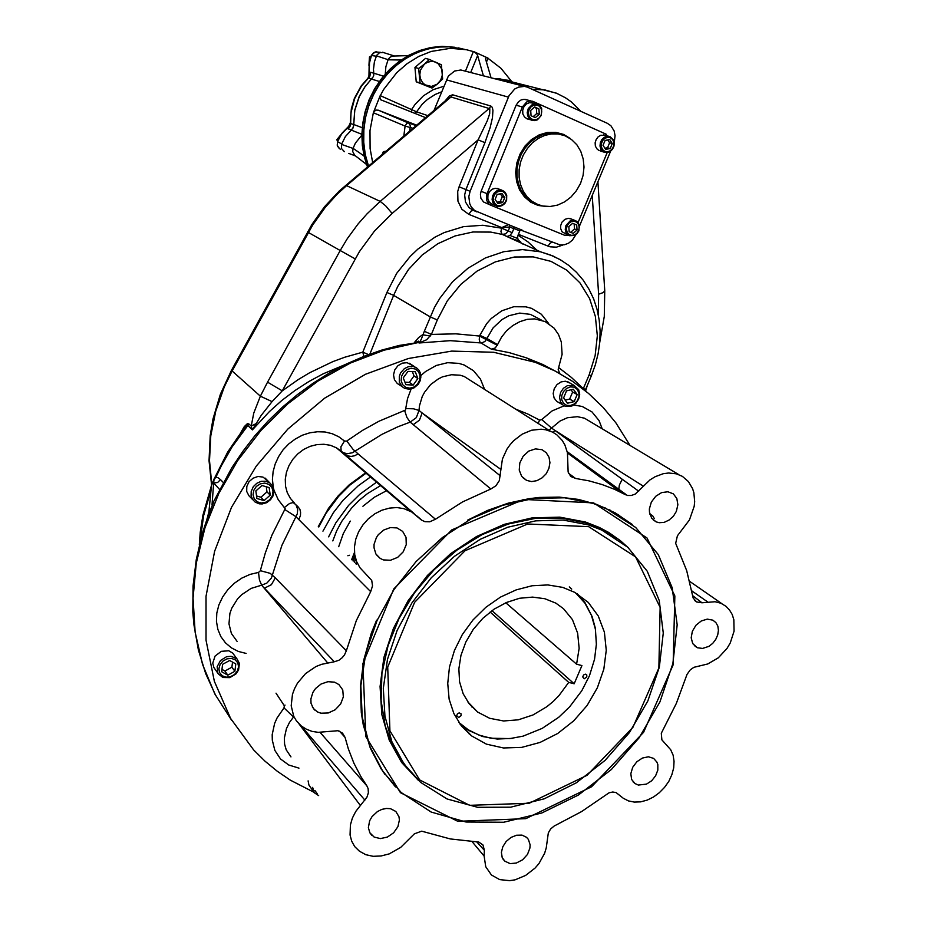 <?xml version="1.0" encoding="UTF-8"?>
<svg xmlns="http://www.w3.org/2000/svg" width="927" height="927" viewBox="0 0 927 927"><rect width="100%" height="100%" fill="white"/><g stroke="black" fill="none" stroke-linecap="round" stroke-linejoin="round"><path stroke-width="1.39" d="M418.703 68.505L420.058 82.862L432.017 88.1L437.382 84.033L442.619 79.062L441.345 64.763L435.041 61.9L431.727 61.344L427.521 62.202L424.496 64.079L429.398 59.432L438.019 63.534L441.912 69.328L442.399 74.844L440.673 80.174L437.069 84.264L431.437 86.42L424.995 84.809L422.445 82.491L420.36 78.54L419.769 74.89L420.441 70.232L424.496 64.079L418.703 68.505L414.902 67.462L425.539 58.436L429.398 59.432M425.47 117.613L380.429 99.641L379.792 96.478L383.662 89.398L396.71 72.677L407.22 63.592L418.819 56.466L431.182 51.483L450.395 48.32L466.351 49.699L474.137 51.785L476.675 53.859L477.602 55.493L470.731 72.561M434.114 110.278L448.332 76.176L454.578 71.066L460.846 69.989L527.336 87.196L607.266 123.245L610.881 125.748L614.126 130.939L615.099 135.713L614.253 142.387M241.02 432.214L244.253 426.698L247.231 423.72L248.818 423.813L251.217 426.072L253.731 413.106L260.371 396.165L272.132 401.6L261.217 415.4L252.353 429.838L251.217 426.072L256.026 423.627M248.818 423.813L243.558 428.934M211.032 489.931L211.437 485.678L214.299 478.541L215.435 477.579L213.952 480.313L213.708 482.979L217.671 482.561L220.545 479.583L223.256 482.538M211.437 485.678L208.934 511.716L207.022 518.888M231.623 720.244L214.821 693.975L202.526 664.416L195.168 632.214L193.048 598.135L196.315 563.025L204.983 527.764L218.888 493.303L237.706 460.557L260.95 430.429L287.984 403.697L318.088 381.055L350.418 363.071L384.102 350.139L418.262 342.492L399.282 345.47L381.484 350.221L363.836 356.408L346.466 363.987L329.514 372.921L313.083 383.164L297.3 394.647L282.283 407.289L268.123 421.009L254.948 435.702L242.828 451.287L231.877 467.625L212.098 504.52L213.708 482.979L219.641 489.526M213.708 502.237L206.802 519.699M211.066 489.618L203.639 515.725L200.047 541.878M417.08 342.179L418.564 341.171L415.667 342.387M313.871 792.203L290.406 780.14L277.3 771.252L265.018 761.171L253.662 749.943L230.533 718.39L214.369 681.38L206.014 640.175L206.026 596.27L214.612 551.391L231.576 507.359L256.292 466.026L287.787 429.108L324.693 398.147L365.458 374.334L408.355 358.517L451.623 351.124L493.604 352.214L535.342 362.376L555.192 371.09L572.573 381.298L588.68 393.5L603.164 407.393L615.887 422.816L630.012 445.458M420.777 342.353L418.262 342.492L419.653 342.19L421.379 339.201L424.311 331.252L431.403 334.357L426.605 339.769L419.016 342.967L450.302 340.661L481.623 342.944L484.983 341.437L486.884 338.425L497.602 344.566L495.25 347.973L491.252 349.097L509.143 352.642L526.304 357.764L542.689 364.462L558.124 372.631M308.077 780.905L308.9 785.088L313.581 791.693M267.776 480.835L262.92 477.034L257.984 476.501L253.048 478.17L249.062 481.716L246.814 486.455L246.733 491.461L248.853 495.76L252.492 499.363M234.369 655.366L232.665 653.072L228.691 650.812L221.31 651.299L215.11 656.073L212.758 663.106L213.928 667.533L218.401 673.999L222.99 677.486L229.745 677.602L235.945 673.906L238.633 669.954L239.409 663.384L236.93 658.854L231.182 656.27L226.605 656.71L220.464 660.453L217.127 666.606L217.799 672.944M570.012 383.071L565.516 381.24L561.078 381.924L557.057 384.601L554.23 388.749L553.176 393.546L554.079 398.042L556.779 401.379L562.643 404.786M412.388 365.308L407.069 362.677L402.26 363.129L397.857 365.713L394.74 369.908L393.5 374.902L394.404 379.711L397.243 383.407L401.75 386.35M298.957 768.17L288.818 764.995L280.557 758.923L274.89 750.43L272.295 740.186L272.237 734.671L274.624 723.431L277.022 717.95L283.975 707.834L293.546 716.988L289.433 722.527L286.455 728.576L284.369 737.996L284.635 744.103L286.223 749.781L290.927 756.953M320.035 732.388L366.883 785.876L368.158 788.587L368.401 792.782L366.965 797.116L355.701 811.426L352.341 818.077L350.348 824.96L350.082 835.042L351.727 841.171L354.74 846.536L359.398 851.206L365.771 854.648L373.164 856.281L381.148 856.003L389.259 853.86L400.673 847.429L414.323 833.848L421.715 831.16L450.348 838.935L478.795 842.064L482.955 844.995L484.392 850.326L476.629 841.716M708.958 646.328L702.55 648.471L697.394 647.695L692.759 643.523L691.241 637.822L692.376 631.322L695.968 625.296L701.299 620.951L707.313 619.12L712.84 620.163L715.864 622.55L717.799 626.049L718.46 630.302L717.765 634.902L715.806 639.387L712.77 643.326L708.958 646.328M638.321 785.065L634.96 783.605L631.646 779.456L630.823 773.651L632.666 767.347L636.814 761.762L642.457 758.008L648.483 756.826L653.697 758.425L656.919 762.075L657.776 764.508L657.811 770.082L655.656 775.795L651.646 780.754L646.455 784.115L638.321 785.065M502.249 857.591L501.403 852.411L502.758 846.757L506.13 841.484L510.986 837.429L516.571 835.204L522.028 835.146L526.513 837.266L528.39 839.341L530.14 844.891L529.931 848.066L527.405 854.451L522.561 859.804L516.351 863.06L510.024 863.57L504.833 861.195L502.249 857.591M369.699 820.731L372.086 816.583L377.451 811.542L381.773 809.387L386.269 808.437L390.557 808.738L395.841 811.484L398.946 816.699L399.375 819.885L397.892 826.652L393.616 832.77L387.37 837.046L380.429 838.587L374.172 837.093L369.838 832.794L368.413 827.649L369.699 820.731M321.078 684.01L327.88 681.681L334.543 682.179L338.958 684.566L342.7 689.978L343.291 696.907L340.638 703.964L335.261 709.711L328.239 713.025L320.985 713.211L317.729 712.087L313.581 708.773L311.055 703.28L310.846 699.004L312.816 692.504L315.504 688.564L321.078 684.01M396.941 527.973L402.642 531.345L406.061 537.336L406.269 544.647L403.268 551.82L397.648 557.417L390.534 560.302L383.361 559.885L380.209 558.436L375.91 553.975L374.021 547.822L374.102 544.427L376.316 537.718L378.343 534.694L383.824 529.954L390.394 527.579L396.941 527.973M549.039 457.266L549.896 462.666L548.911 468.344L546.177 473.651L542.052 477.915L537 480.649L531.658 481.519L526.64 480.395L521.727 476.362L519.282 470.151L519.792 462.944L523.187 456.165L528.784 451.136L535.493 448.842L542.005 449.722L546.293 452.689L549.039 457.266M676.351 511.368L673.326 516.293L669.109 520.105L664.207 522.33L659.236 522.689L656.189 521.855L651.681 518.158L649.479 512.318L649.421 508.946L651.368 502.098L655.725 496.246L661.623 492.55L667.915 491.716L673.303 493.871L676.837 498.483L677.915 504.694L676.351 511.368M457.868 821.299L400.429 792.701L365.864 736.629L362.978 663.523L393.766 589.004L451.808 529.943L523.79 499.41L593.616 502.955L647.058 538.019L674.798 595.91L673.153 664.844L643.547 732.318L591.519 786.78L525.841 818.622L457.868 821.299M692.585 595.655L701.948 602.759L715.053 601.704L720.963 603.292L726.108 606.409L729.572 610.059L732.179 614.531L733.813 619.653L734.045 631.148L730.267 642.956L727.023 648.483L718.355 657.834L707.822 663.906L693.859 667.347L690.291 669.827L687 674.369L676.362 703.338L661.333 733.245L661.924 739.873L670.719 749.7L673.083 755.134L674.091 761.322L673.686 767.95L671.901 774.717L668.819 781.299L664.578 787.394L659.387 792.724L653.489 797.023L647.139 800.117L640.65 801.832L634.323 802.087L628.448 800.87L623.326 798.217L616.131 792.585L612.735 792.017L609.027 792.817L581.53 811.623L554.068 826.027L550.661 829.028L548.297 832.852L546.258 847.996L544.624 853.361L538.911 863.57L534.995 868.124L525.586 875.47L515.018 879.793L509.676 880.65L499.618 879.596L491.414 874.995L485.783 866.745L484.149 856.119L471.924 841.542M701.948 602.759L696.675 601.971L693.211 598.066L686.722 570.568L675.679 543.361L677.37 535.818L689.421 519.943L694.196 506.304L694.671 501.669L693.859 492.758L692.596 488.668L688.437 481.565L682.388 476.385L676.374 473.859L668.61 473.025L663.211 473.755L655.146 476.721L650.047 479.862L635.227 494.045L631.241 495.539L627.289 495.424L567.197 451.716M568.529 473.21L575.563 478.436L589.143 480.881L602.179 484.531L614.589 489.329L625.192 494.612M575.563 478.436L570.708 476.2L568.1 472.11L567.405 452.735L564.937 444.983L562.272 440.441L556.918 434.856L552.562 432.109L545.794 429.757L541.148 429.178L531.507 430.232L522.086 434.16L513.651 440.638L510.035 444.682L506.93 449.132L502.469 458.946L499.329 480.603L495.91 485.713L490.87 488.969L410.14 422.133L397.857 426.814L381.785 434.415L352.48 452.747L347.092 453.743L342.955 452.492L336.443 447.822L341.148 451.09L340.962 446.756L344.496 440.985L346.617 441.101L362.596 430.348L379.073 421.217L405.423 410.058L407.521 398.61L411.136 388.969M344.438 453.963L347.579 455.841L351.055 456.385L354.682 455.713L358.054 453.894L435.423 519.271L462.457 501.936L490.87 488.969M435.423 519.271L429.78 521.797L424.948 521.692L421.461 520.082L411.866 512.04L404.068 508.68L396.907 507.59L389.421 508.112L381.947 510.209L374.832 513.825L368.378 518.772L362.897 524.856L358.633 531.774L355.783 539.236L354.462 546.907L354.728 554.416L356.559 561.449L359.873 567.683L371.692 580.372L372.538 585.922L370.649 591.658L296.003 516.71L281.901 545.285L271.368 578.112L266.837 583.129L261.704 585.18L259.479 579.908L258.529 572.388L260.302 570.893L265.319 552.816L271.959 535.157L285.192 508.691L278.193 499.699L274.033 490.441M346.374 650.696L344.392 655.146L341.947 657.996L338.888 660.198L334.299 661.785L264.438 588.147L271.414 584.67L275.354 577.915L346.374 650.696L356.269 620.684L370.649 591.658M334.299 661.785L321.727 664.277L316.003 666.571L305.562 673.605L297.416 683.199L294.496 688.645L292.445 694.323L291.194 705.771L293.766 716.293L296.408 720.847L301.345 726.05L306.339 729.236L312.017 731.357L318.181 732.33L338.042 730.708L342.573 733.095L345.064 737.475L339.502 731.148M366.883 785.876L360.812 776.525L353.871 763.13L348.297 748.784L345.064 737.475M395.47 786.953L381.194 769.074L370.348 748.251L363.291 724.972L361.275 712.596L360.383 686.78L363.732 660.117L371.287 633.35L376.594 620.163M467.753 520.035L487.811 510.29L508.32 503.141L528.911 498.691L539.132 497.486L559.178 497.127L578.436 499.468L596.594 504.415L615.412 512.955L632.168 524.439M384.844 774.219L384.334 773.663M618.124 514.531L618.807 515.041M609.607 509.896L610.65 510.557M593.303 503.523L564.705 497.845L534.079 498.413L502.631 505.354L471.611 518.529L442.353 537.498L416.107 561.507L394.01 589.584L377.022 620.545L365.829 653.037L360.87 685.702L362.237 717.174L369.769 746.177L383.013 771.612L401.321 792.597L431.194 812.064L466.072 822.04L503.72 822.249L541.878 812.979L578.413 795.018L611.356 769.503L639.004 737.915L659.885 701.959L672.863 663.547L677.116 624.74L672.226 587.683L658.24 554.543L635.679 527.428L605.632 508.193L593.303 503.523M588.506 524.96L562.99 520.105L535.736 520.835L507.787 527.266L480.302 539.224L454.439 556.293L431.31 577.811L411.924 602.898L397.104 630.464L387.474 659.34L383.372 688.298L384.914 716.131L391.936 741.727L404.045 764.091L420.638 782.423L447.023 798.97L477.683 807.301L510.707 807.162L544.172 798.807L576.223 782.875L605.157 760.372L629.456 732.55L647.846 700.928L659.34 667.173L663.234 633.071L659.178 600.499L647.22 571.322L627.811 547.324L601.89 530.117L588.506 524.96M622.249 479.213L619.306 484.995L618.529 491.148M548.923 430.244L551.6 428.054L638.715 491.159M404.647 410.534L406.965 417.486L410.14 422.133L416.304 417.613L418.946 410.487L500.371 475.933M284.659 507.301L289.548 503.431L293.187 502.55L295.991 504.694L297.729 509.398L297.335 513.639L296.003 516.71L284.902 509.56M327.59 662.863L261.704 585.18L251.124 588.402L241.669 594.671L237.683 598.761L231.738 608.251L229.942 613.407L228.934 623.859L231.426 633.535L237.103 641.414M678.784 474.636L584.427 418.193L577.428 416.629L567.463 417.776L560.163 420.997L551.6 428.054L541.669 419.572L552.179 410.835L564.219 405.852M550.198 431.055L464.207 376.455L460.128 375.203L451.414 374.693L442.561 376.837L438.32 378.865L430.638 384.635L424.531 392.26L422.248 396.582L419.421 405.794L418.946 410.487L413.581 408.772L406.096 408.575M341.345 451.31L414.137 513.604M654.288 518.413L652.585 515.667L649.839 514.137M413.894 387.926L418.262 384.184L420.128 380.765L420.904 377.034L420.499 373.361L418.969 370.174L416.466 367.799L413.106 366.455L408.575 366.628L404.427 368.598L400.615 372.921L399.259 376.513L399.352 382.028L401.924 386.536L404.74 388.448L409.259 389.236L413.894 387.926M407.185 369.375L403.662 372.26L401.507 376.339L401.159 380.777L402.689 384.705L405.783 387.335L409.815 388.158L413.987 387.011L417.498 384.137L419.641 380.082L420.001 375.667L418.494 371.739L415.423 369.097L411.391 368.239L407.185 369.375M565.25 406.293L571.855 405.991L575.887 403.245L578.691 399.05L579.711 394.207L578.738 389.676L574.056 385.365L567.475 385.609L563.431 388.309L560.603 392.48L559.537 397.312L560.441 401.843L563.141 405.192L565.25 406.293M574.184 387.173L570.395 386.86L566.582 388.413L563.523 391.518L561.82 395.562L561.82 399.746L563.5 403.233L566.548 405.331L570.337 405.62L574.126 404.068L577.173 400.974L578.865 396.941L578.888 392.781L577.22 389.294L574.184 387.173M219.664 672.828L222.237 675.806L226.095 677.208L230.464 676.733L234.496 674.508L237.393 670.951L238.575 666.78L237.822 662.793L235.273 659.804L231.426 658.39L227.034 658.842L222.978 661.067L220.07 664.636L218.888 668.842L219.664 672.828M273.175 495.621L274.033 490.371L272.967 486.443L269.676 482.735L265.632 481.183L261.113 481.38L256.791 483.291L253.361 486.652L251.217 491.472L251.101 495.586L252.457 499.294L255.11 502.133L259.166 503.813L262.214 503.94L266.744 502.619L270.603 499.688L273.175 495.621M253.778 490.371L253.036 494.809L254.288 498.888L257.266 501.808L261.379 502.99L265.829 502.202L269.711 499.618L272.283 495.736L273.025 491.322L271.796 487.254L268.842 484.311L264.728 483.106L260.267 483.871L256.362 486.466L253.778 490.371M312.677 787.324L314.218 792.712L318.61 795.609M314.925 790.476L317.393 793.918M497.602 344.566L501.472 337.219L506.64 330.742L512.84 325.458L519.78 321.623L527.104 319.409L534.485 318.911L545.088 321.507L554.149 328.193L558.506 334.531L561.252 341.959L562.075 354.288L558.17 369.34L559.618 373.442M414.369 342.584L418.726 337.416L422.573 334.786L430.244 336.061M591.461 375.644L585.725 389.259L584.914 389.155L583.292 388.633L571.484 377.521L558.622 367.498M345.296 364.554L323.141 373.836L308.83 381.565L295.029 390.476L281.854 400.487L269.409 411.53L252.353 429.838L247.81 425.539L232.26 446.733L221.414 465.597L215.898 477.335L218.077 477.706L220.545 479.583M576.015 234.531L572.48 240.058L568.772 243.059L564.543 244.763L560.186 245.018L520.904 230.07L519.665 230.997L517.544 237.022L518.123 239.653L520.406 241.82L506.884 236.466L520.731 241.993M517.66 238.494L509.966 235.423L506.918 236.478M509.966 235.423L512.156 232.712L513.871 228.517L513.685 226.779L474.612 210.545L471.217 206.895L469.711 203.789L468.853 196.675L470.151 191.275L509.004 95.759L514.775 89.05L518.564 87.15L523.929 86.466M231.437 370.383L260.371 396.165L267.602 382.098L282.248 390.812L272.132 401.6M508.483 224.647L501.704 227.59L509.815 227.022L509.468 225.041M447.474 98.957L451.02 96.976L489.769 108.737L489.641 113.812L487.301 120.904L478.1 139.907L484.96 142.631L490.198 127.544L492.446 117.717L492.967 110.44L492.318 107.428L490.904 106.049L489.41 108.239L380.163 201.344L385.667 205.829L392.063 213.419L374.357 231.136L359.421 251.541L282.248 390.812L298.39 379.456L309.606 372.77L332.839 361.657L344.751 357.266L362.828 352.19L363.894 356.385M211.646 485.169L209.004 460.777L210.151 435.748L213.013 418.992L220.417 394.242L231.391 370.476L311.924 224.473L324.485 206.848L339.166 191.089L447.521 98.911M487.057 193.639L481.148 191.275L480.418 194.276L480.881 198.216L483.593 201.982L491.09 205.307L488.796 203.824L486.779 200.626L486.71 194.624L522.365 106.999L516.165 105.226L518.494 101.738L521.159 99.931L524.149 99.282L527.347 99.977M605.609 135.435L600.789 135.238L598.112 136.883L596.131 139.56L595.18 142.804L595.424 146.084L596.826 148.83L599.132 150.603M499.224 189.212L495.4 188.251L492.144 189.259L489.479 191.669L487.926 195.018L487.787 198.645L489.085 201.843L491.565 203.986L495.331 205.435M533.431 103.175L529.572 102.619L526.409 103.951L523.952 106.651L522.701 110.186L522.886 113.859L524.473 116.964L527.162 118.876L531.171 119.977M571.658 219.131L568.367 218.274L564.844 219.351L562.029 222.156L560.719 225.516L560.661 228.413L562.04 231.773L568.367 235.215M606.339 134.253L532.631 101.321L529.63 101.055L526.675 102.016L522.365 106.999M491.09 205.307L564.531 235.203L568.772 235.446M537.683 204.461L531.947 201.24L527.034 196.698L523.141 191.02L520.464 184.438L519.108 177.231L519.143 169.711L520.568 162.19L523.338 155.018L527.312 148.494L532.341 142.909L538.205 138.494L544.624 135.458L551.333 133.928L558.031 133.94L565.157 135.794L571.542 139.467L576.861 144.751L580.823 151.356L583.234 158.934L583.987 167.08L583.048 175.377L580.476 183.395L576.397 190.719L571.032 196.987L564.647 201.854L557.567 205.087L550.174 206.501L542.816 206.014L537.683 204.461M565.933 225.47L565.215 229.34L565.794 232.109L569.41 235.736L574.555 235.435L577.092 233.546L578.865 230.777L579.294 224.983L577.498 221.854L575.308 220.475L570.198 220.823L565.933 225.47M578.575 230.649L579.224 227.509L578.599 224.519L576.837 222.271L574.288 221.217L571.438 221.565L568.865 223.245L567.081 225.933L566.443 229.096L567.069 232.086L568.842 234.322L571.403 235.365L574.242 235.018L576.803 233.326L578.575 230.649M541.426 115.249L541.704 108.737L540.163 106.049L537.764 104.322L532.469 104.427L528.239 108.54L527.196 112.503L527.637 115.724L529.143 118.401L531.495 120.128L534.752 120.637L537.463 119.78L541.426 115.249M529.097 109.71L528.448 113.013L529.12 116.188L530.986 118.61L533.662 119.792L536.617 119.502L539.271 117.81L541.101 115.041L541.75 111.75L541.09 108.575L539.236 106.153L536.559 104.96L533.604 105.238L530.928 106.929L529.097 109.71M502.735 190.452L499.908 189.977L496.791 190.858L494.172 193.036L492.492 196.142L492.075 199.606L492.967 202.828L496.466 206.014L499.062 206.454L502.191 205.62L504.844 203.465L506.559 200.383L506.745 195.215L505.25 192.306L502.735 190.452M497.139 205.284L500.035 205.667L502.909 204.612L505.203 202.329L506.455 199.259L506.432 196.026L505.122 193.245L502.782 191.483L499.885 191.078L496.999 192.132L494.694 194.427L493.431 197.509L493.477 200.753L494.798 203.534L497.139 205.284M603.998 152.109L607.092 152.573L609.978 151.588L612.388 149.398L613.929 146.362L614.311 143.013L613.5 139.896L610.001 136.64L607.139 136.315L604.265 137.335L601.878 139.56L600.372 142.596L600.012 145.945L600.847 149.038L603.998 152.109M610.453 137.775L607.683 137.335L604.914 138.343L602.666 140.58L601.403 143.627L601.38 146.848L602.585 149.618L604.786 151.391L607.556 151.808L610.325 150.8L612.55 148.563L613.813 145.539L613.848 142.329L612.643 139.548L610.453 137.775M416.594 125.145L378.32 110.209L408.83 123.187L410.371 125.782L409.664 131.02M483.477 75.898L477.602 55.493M474.137 51.785L487.382 57.822L485.933 57.752L485.563 58.841L491.125 77.891M372.608 162.445L370.082 148.575L370 130.637L373.396 112.712L379.792 96.478M373.674 111.912L375.841 110.139L378.32 110.209M487.382 57.822L500.939 68.262L511.403 81.124M368.436 165.979L365.284 154.427L363.72 142.352L363.801 130.012L365.528 117.683L368.865 105.62L373.766 94.091L380.105 83.36L387.741 73.662L396.524 65.214L406.258 58.192L416.698 52.758L427.648 49.004L438.842 47.022L450.047 46.837L464.751 49.398M367.486 166.79L364.207 155.713L362.422 144.114L362.156 132.213L363.442 120.255L366.246 108.494L370.533 97.173L376.211 86.512L383.164 76.756L391.252 68.088L400.29 60.695L410.105 54.728L420.487 50.301L431.217 47.509L443.79 46.628L432.99 47.752L422.33 50.51L411.994 54.867L402.214 60.753L393.187 68.042L385.099 76.593L378.112 86.234L372.376 96.767L367.996 107.984L365.064 119.641L363.627 131.518L363.708 143.372L365.308 154.948L368.367 166.037M401.032 60.035L388.077 59.768L385.887 66.732L385.273 73.928M408.228 55.632L392.341 56.072L389.838 57.381L388.077 59.768M361.889 135.122L355.435 143.106L353.048 148.355L352.712 151.541L354.693 155.307L366.582 164.6M340.429 149.351L337.486 146.211L337.416 141.599L341.657 143.975M369.224 72.526L370.638 72.318L369.711 76.628L361.553 86.026L354.635 98.702L351.02 112.746L350.626 123.534L353.732 124.693L354.74 110.267L359.247 96.408L364.74 87.022L373.454 76.477L364.774 87.15L359.328 96.478L354.856 110.22L353.465 127.092L351.31 130.139L347.683 128.61L350.267 122.943L350.394 125.736L348.274 129.015M352.863 128.389L353.732 124.693M370.638 72.318L373.755 73.245L373.685 75.643M371.797 78.922L368.065 78.111L369.201 74.948L369.502 61.495L371.333 55.539L376.269 56.211M347.289 128.088L341.565 134.067L337.509 141.646M380.719 52.329L375.238 51.947L371.646 55.087L369.178 63.998L368.934 76.582M342.133 133.175L336.976 139.571L337.393 141.657M371.206 55.84L369.363 57.601L368.946 65.377M383.488 52.526L379.467 52.746L376.721 55.307L374.346 61.842L373.488 69.467L373.778 73.256L383.442 76.141M355.574 155.933L348.842 153.407M344.323 151.715L341.599 148.644L341.53 144.357L353.025 148.413M361.901 134.288L351.321 130.128L345.4 136.454L341.53 144.357M388.1 59.722L376.455 55.805M364.149 156.06L353.048 148.355M588.633 526.606L527.66 523.929L465.053 550.8L414.601 602.26L387.683 667.069L389.873 730.8L419.676 779.943L469.688 805.273L529.247 803.188L587.034 775.32L632.874 727.394L658.877 667.973L660.14 607.44L635.574 556.884L588.633 526.606M562.677 587.405L547.845 584.937L532.098 585.76L516.084 589.873L500.464 597.15L485.91 607.312L473.025 619.943L462.364 634.508L454.404 650.406L449.444 666.942L447.683 683.419L449.189 699.167L453.836 713.523L461.414 725.934L471.576 735.911L486.432 744.138L503.442 748.019L521.658 747.429L540.07 742.457L557.718 733.431L573.674 720.847L587.115 705.389L597.359 687.869L603.871 669.178L606.27 650.314L604.404 632.249L598.309 615.98L588.251 602.399L574.74 592.307L562.677 587.405M402.897 503.952L402.341 504.242M355.029 556.177L353.164 561.078M401.321 502.608L400.777 502.886M354.508 552.504L351.657 559.595M576.536 664.161L579.085 648.321L577.683 633.129L572.388 619.607L563.489 608.657L555.829 603.164L544.809 598.726L532.55 597.058L519.607 598.297L506.594 602.399L494.137 609.19L482.84 618.367L473.257 629.491L465.852 642.029L460.974 655.354L458.865 668.831L459.607 681.82L463.129 693.697L469.236 703.917L477.637 712.017L489.734 718.321L503.57 720.939L518.297 719.769L533.025 714.914L546.849 706.698L553.176 701.484L558.981 695.632L568.703 682.376L574.126 683.767L581.959 665.586L576.536 664.161L505.771 602.759M461.113 715.679L458.784 717.498L456.698 715.945L457.347 713.929L459.236 712.851L461.101 713.744L461.113 715.679M586.849 676.965L584.207 678.738L582.689 676.919L583.558 674.995L585.424 674.172L586.814 674.949L586.849 676.965M458.784 722.342L468.205 729.746L479.016 735.065L490.916 738.193L510.012 738.634L523.06 736.131L542.202 728.379L558.703 717.266L569.688 706.837L581.843 690.731L589.456 675.841L594.601 659.213L596.42 643.952L595.389 629.074L591.484 615.238L584.81 602.979L575.574 592.77M596.385 645.053L595.343 628.274L592.179 616.536L584.902 602.585L577.312 593.778M459.954 724.01L469.247 730.754L482.561 736.467L497.22 739.004L512.654 738.309M471.785 706.849L472.596 706.826L471.773 706.837M381.113 485.261L367.393 493.581L359.004 500.476L351.403 508.286L341.75 521.449L336.652 530.974L332.735 540.881M338.668 546.756L343.314 533.523L350.29 521.055M362.897 506.304L374.438 497.231L387.15 490.441M349.491 555.238L347.903 555.679M411.194 112.097L411.808 109.166L415.203 104.23L423.43 95.805L433.141 89.699L443.732 86.292M380.163 95.643L416.524 111.854L422.272 104.206L427.44 99.386L435.203 94.415L441.484 91.912M427.845 115.597L416.524 111.854L414.751 113.476M345.551 185.388L346.536 185.574L337.034 194.311L325.412 207.161L312.77 224.89L232.028 371.275L224.38 386.837L215.782 411.067L210.788 435.852L209.479 460.568L211.854 484.624M283.975 707.834L284.322 705.783L276.061 693.164M246.176 653.465L238.39 651.449L231.391 647.869L225.481 642.851L220.904 636.606L217.868 629.363L216.489 621.438L216.848 613.141L218.934 604.833L222.665 596.849L227.891 589.526L234.38 583.187L241.866 578.089L250.023 574.439L258.529 572.388M273.175 486.895L272.445 479.352L273.117 471.623L275.18 463.963L278.54 456.64L283.117 449.885L288.737 443.952L295.215 439.016L302.329 435.261L309.838 432.793L317.486 431.715L325.018 432.028L332.179 433.732L338.749 436.756L344.496 440.985M420.881 375.574L425.62 371.495L436.258 365.493L447.671 362.724L458.911 363.419L464.172 365.041L473.43 370.673L480.418 379.016L484.601 389.398M515.435 408.981L527.845 413.975L539.723 420.116L541.669 419.572M573.848 404.937L582.283 406.478L591.994 411.924L599.074 420.661L602.226 428.842M364.89 800.082L301.008 725.783M615.447 512.979L616.2 513.523M384.809 774.172L384.265 773.57L384.798 774.172M628.286 547.764L620.383 540.626L608.68 532.422L599.12 527.312L585.424 522.005L559.757 517.115L532.33 517.869L504.23 524.369L476.617 536.443L450.661 553.686L427.486 575.389L408.123 600.673L393.396 628.448L383.917 657.498L380.035 686.583L381.854 714.497L389.189 740.094L401.634 762.4L418.575 780.592M616.212 538.205L601.461 529.236L585.482 522.816L561.148 518.054L535.169 518.402L508.483 523.952L482.098 534.601L457.011 550.012L434.23 569.63L414.647 592.747L399.05 618.436L388.031 645.702L381.982 673.477L381.09 700.673L385.308 726.293L394.392 749.398L407.892 769.201M643.211 486.096L555.018 430.452L552.909 432.283M500.65 469.236L422.098 412.955L419.444 420.128L413.222 424.693M297.486 506.038L299.827 509.236L300.603 512.214L300.452 515.412L298.865 519.583M346.768 440.997L352.944 449.213L358.054 453.894M294.659 503.222L290.371 498.402L287.289 492.631L285.562 486.177L285.261 479.317L286.408 472.353L288.969 465.609L292.816 459.375L297.776 453.929L303.639 449.525L310.128 446.362L316.953 444.566L323.824 444.218L330.418 445.319L336.443 447.822L410.603 511.31M260.348 570.719L270.186 573.396L275.354 577.915M538.066 423.349L539.584 420.047M284.241 705.656L285.041 705.076M497.301 345.273L479.502 336.049L479.792 335.342L486.884 338.425L493.106 327.845L501.936 319.572L508.796 315.783L519.723 313.141L530.36 314.357L539.132 318.9M479.792 335.342L486.629 323.593L491.159 318.564L501.855 310.812L513.813 306.767L525.829 306.802L531.472 308.355L541.391 314.299L548.668 323.488M491.252 349.097L480.105 342.445L479.213 339.745L479.502 336.049L455.794 333.836L431.403 334.357L437.289 319.931L447.335 300.927L460.87 284.346L477.162 271.078L495.319 261.82L514.369 257.034L533.268 256.918L551.067 261.402L566.861 270.197L579.873 282.77L589.537 298.459L595.412 316.42L597.289 335.794L595.122 355.609L589.051 374.971L583.292 388.633M424.311 331.252L434.578 307.312L439.827 298.227L452.666 281.715L468.112 268.088L485.424 257.938L503.813 251.715L522.434 249.653L540.464 251.785L550.534 254.995L559.989 259.537L568.68 265.342L576.478 272.295L583.303 280.278L589.039 289.178L593.628 298.842L597.023 309.143L599.19 319.908L600.105 331.009L599.769 342.283L598.193 353.569L595.424 364.728L591.472 375.632L589.051 374.971M468.853 214.415L470.986 211.124L473.21 210.336L469.108 207.683L465.493 202.005L464.624 194.937L465.922 189.56L459.108 186.779L457.729 191.507L457.903 201.113L461.878 209.282L468.853 214.415L501.704 227.59L500.928 231.599L502.144 234.38L490.789 232.086L473.037 231.97L455.134 235.864L437.892 243.65L422.109 255.018L408.529 269.444L397.753 286.292L393.593 295.377L430.464 316.999L437.289 319.931M506.884 236.466L540.464 251.785L553.187 256.084L562.029 260.742M522.851 244.01L515.933 239.873M506.999 236.489L502.307 234.415L505.725 233.859L508.181 230.985L512.156 232.712M369.896 354.114L393.593 295.377L386.883 292.457L396.814 273.291L410.151 256.397L417.903 249.073L435.099 237.069L444.323 232.538L463.488 226.675L482.828 225.226L501.449 228.204L508.181 230.985L509.815 227.022L513.79 228.726M386.883 292.457L362.828 352.19L368.517 354.612M599.781 342.144L604.3 316.466L604.752 290.684L603.199 292.619L598.552 294.253L592.237 195.527M598.413 315.25L598.552 294.253M536.895 250.209L528.019 241.901L517.973 235.122M552.04 242.19L549.92 243.291L548.066 246.176L550.07 246.825L556.455 247.15L562.782 245.041M444.798 101.228L449.294 96.06L452.596 94.763L451.02 96.976L346.536 185.574L380.163 201.344L367.069 213.755L358.065 223.998L347.277 238.726L340.197 250.475L355.145 258.842M307.555 231.959L340.197 250.475L267.602 382.098M570.175 138.482L563.616 134.438L555.748 132.271L547.428 132.41L539.19 134.879L531.565 139.525L525.03 146.06L520.001 154.067L516.814 163.036L515.667 172.387L516.617 181.518L519.583 189.873L524.392 196.906L530.707 202.213L538.135 205.47L546.212 206.478M561.646 134.624L555.899 133.291L549.201 133.268L542.504 134.809L536.096 137.833L530.256 142.237L525.238 147.81L521.264 154.311L518.506 161.472L517.092 168.969L517.057 176.478L518.413 183.673L521.09 190.244L524.972 195.91L529.885 200.441L535.609 203.65M522.84 86.176L508.309 80.267L494.045 78.656M556.942 93.442L544.856 89.919L531.808 89.177M416.072 125.574L408.181 122.828L406.849 123.314L405.041 126.118L412.863 128.308M403.836 135.956L405.041 126.118L373.384 112.781M367.393 166.86L364.23 156.443L362.387 145.551L361.901 134.369L362.781 123.106L365.099 111.738L369.108 99.931L374.635 88.772L381.542 78.505L389.699 69.363L398.911 61.541L408.992 55.214L419.699 50.521L430.812 47.555L442.075 46.373L454.89 47.219M458.181 47.833L463.396 49.166M371.403 55.608L373.43 52.839L376.629 51.703M353.824 124.542L362.26 127.729M379.328 81.472L371.762 79.108M461.437 725.285L460.209 724.358M470.105 734.335L469.016 733.836M464.149 727.996L461.82 726.444M571.739 589.143L569.317 586.953M356.362 564.242L357.092 562.724M406.177 507.509L406.675 507.196M405.574 506.258L405.029 506.536M356.513 561.333L355.713 563.604M404.126 505.018L403.581 505.296M355.632 558.703L354.323 562.237M352.017 559.954L354.601 553.431M401.148 503.21L401.692 502.921M353.025 560.951L354.96 555.852M402.191 504.114L402.747 503.825M471.889 706.953L472.7 706.942M377.104 481.808L359.919 494.184L348.529 505.493L335.898 522.735L328.656 536.849M371.078 476.629L358.228 485.69L342.944 500.313L333.199 512.863L322.92 531.183M318.737 527.046L326.084 513.234L338.633 496.351L349.827 485.192L366.628 472.816M214.149 478.877L227.66 452.005L243.627 428.853M199.305 544.867L200.267 532.202L202.943 515.25L211.379 485.887M211.935 484.427L213.662 480.047M213.72 502.156L213.106 503.187M215.701 695.644L205.643 673.593L198.332 649.954L193.94 625.03L192.862 612.191L193.013 586.003L196.246 559.41L202.538 532.816L206.814 519.653M616.258 538.239L605.331 531.264L598.842 527.973L601.89 530.117M694.81 600.545L696.675 601.971M567.173 451.634L625.493 494.763M570.244 475.748L572.654 477.544M416.872 515.945L422.353 520.661M605.458 531.866L604.972 531.067M588.077 467.162L587.602 467.834M541.553 320.151L539.074 318.865M585.713 389.27L585.204 390.615M522.805 243.986L520.244 242.329M561.681 134.635L558.031 133.94M493.859 78.61L499.641 78.841L556.409 93.221L565.516 97.799L571.102 101.703L580.835 111.31M339.375 148.737L337.138 145.215L337.868 140.452L342.214 133.082L349.688 125.249M350.267 122.943L351.275 108.807L354.288 98.529L361.113 86.049L368.065 78.111M394.323 56.014L382.503 52.283M356.235 564.126L356.999 562.515M406.038 507.405L406.536 507.081M318.274 526.594L328.459 508.367L338.135 495.899L349.328 484.751L366.142 472.399M420.058 82.862L416.246 81.761L414.902 67.462M432.017 88.1L416.246 81.761M214.067 479.016L213.952 480.313M207.08 518.552L213.117 503.291M484.392 850.326L484.149 856.119M405.945 384.763L403.28 377.903L407.95 371.345L415.25 371.669L417.88 378.529L413.233 385.053L405.945 384.763M412.318 371.542L413.987 375.887L409.363 382.387L413.233 385.053M409.363 382.387L404.948 382.202M413.987 375.887L417.88 378.529M563.57 397.915L566.536 390.846L573.338 389.201L577.139 394.601L574.172 401.646L567.394 403.303L563.57 397.915M571.055 389.757L572.643 392.005L569.688 399.016L565.146 400.128M569.688 399.016L574.172 401.646M572.643 392.005L577.139 394.601M234.855 671.252L227.81 675.157L221.692 671.704L222.631 664.335L229.711 660.441L235.806 663.917L234.855 671.252L231.901 667.173L224.89 671.044L221.982 669.41M232.561 662.063L231.901 667.173M224.89 671.044L227.81 675.157M264.068 500.545L256.883 498.471L255.852 490.974L262.028 485.563L269.224 487.66L270.232 495.145L264.068 500.545L260.893 497.231L256.536 495.98M266.339 486.814L267.022 491.866L270.232 495.145M267.022 491.866L260.893 497.231M522.179 230.163L513.419 226.628M481.148 191.275L516.165 105.226M601.032 149.374L600.36 150.997M610.719 151.078L579.514 226.107M607.139 152.573L578.066 222.503M572.608 223.28L576.756 224.994L577.081 230.035L573.268 233.384L569.12 231.692L568.784 226.64L572.608 223.28L574.184 223.975L574.508 229.015L570.719 232.341M574.508 229.015L577.081 230.035M574.184 223.975L576.756 224.994M535.389 117.659L531.044 115.748L530.661 110.406L534.624 106.987L538.958 108.922L539.329 114.253L535.389 117.659M534.311 107.265L536.42 108.204L536.791 113.523L539.329 114.253M536.791 113.523L533.141 116.675M536.42 108.204L538.958 108.922M504.694 197.567L502.654 202.538L497.88 203.488L495.111 199.456L497.15 194.461L501.947 193.523L504.694 197.567L502.272 196.605L500.244 201.565L496.999 202.202M500.383 193.824L502.272 196.605M500.244 201.565L502.654 202.538M603.071 145.33L605.111 140.417L609.711 139.548L612.26 143.592L610.221 148.505L605.632 149.374L603.071 145.33M607.764 139.919L609.572 142.804L607.544 147.694L604.879 148.204M607.544 147.694L610.221 148.505M609.572 142.804L612.26 143.592M382.248 154.264L383.257 151.727L385.794 151.263M384.612 152.26L383.257 151.727M336.837 139.826L337.949 140.278M369.572 56.732L370.742 57.057M490.14 612.075L568.703 682.376M492.063 610.638L574.126 683.767M465.424 71.182L473.326 51.53M360.279 805.296L299.108 724.045M707.521 601.866L691.785 590.823M548.066 246.176L518.332 234.253M513.871 228.494L519.734 230.858M473.21 210.336L476.976 211.935M459.108 186.779L478.1 139.907L392.063 213.419M484.96 142.631L465.922 189.56L470.151 191.275M452.596 94.763L490.904 106.049M508.378 97.161L446.304 79.873M488.042 58.227L486.49 62.063M526.304 357.764L532.758 361.437M604.925 507.718L605.632 508.193M656.189 521.855L653.141 519.85M526.64 480.395L522.828 477.695M380.209 558.436L376.478 554.867M314.96 710.221L312.318 706.849M371.704 835.273L369.757 832.643M504.833 861.195L503.037 859.086M634.96 783.605L633.002 781.774M696.64 647.324L694.265 645.551M721.878 603.709L689.804 581.438M620.534 492.144L567.44 452.944M414.925 366.999L409.34 363.291M574.068 385.377L567.625 381.704M236.93 658.854L232.665 653.072M269.676 482.735L265.076 478.123M585.679 390.997L587.231 385.655M604.752 290.684L597.927 181.843M574.473 220.232L569.781 218.401M535.876 103.859L531.229 102.561M501.472 190.081L497.046 188.355M608.61 136.304L603.709 134.89M603.72 151.982L600.742 151.055M531.148 101.031L524.891 99.305M456.791 48.424L450.047 46.837M462.156 725.864L471.576 735.911M467.556 701.646L477.637 712.017M470.557 704.729L470.534 705.482"/></g></svg>
